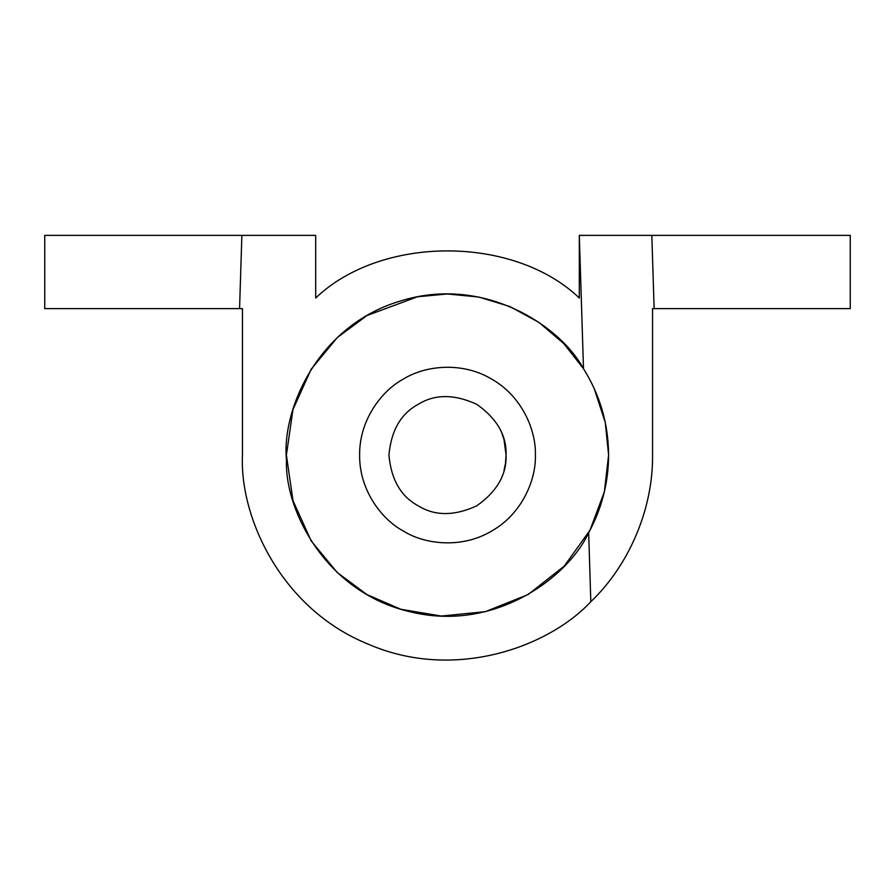 <?xml version="1.0" encoding="UTF-8"?>
<svg xmlns="http://www.w3.org/2000/svg" width="895" height="895" viewBox="0 0 895 895"><rect width="100%" height="100%" fill="white"/><g stroke="black" fill="none" stroke-linecap="round" stroke-linejoin="round"><path stroke-width="1.34" d="M579.311 298.013C513.752 235.195 381.248 235.195 315.689 298.013C381.248 235.195 513.752 235.195 579.311 298.013L579.311 235.385L583.495 368.718C560.024 325.265 483.076 274.81 400.11 301.1C316.718 326.004 281.466 411.006 286.478 460.131C284.565 509.479 325.086 592.087 409.876 611.71C494.32 632.743 567.945 577.543 588.653 532.715C601.832 508.505 608.477 482.629 608.6 455.074C608.41 423.906 600.042 395.12 583.495 368.718L563.839 343.635L538.88 322.39L509.881 306.537L478.668 297.017L447.254 293.974L417.383 296.804L366.95 315.555L337.27 337.583L311.18 369.21L292.978 409.507L286.4 455.074L292.978 500.629L311.18 540.927L337.27 572.554L366.95 594.582L400.87 609.271L441.302 616.051L485.314 611.665L528.05 594.582L564.219 566.11L590.006 530.198L604.36 491.78L608.6 455.074L605.266 422.474L594.079 388.217M535.378 455.074C536.217 479.977 521.796 514.166 491.433 531.171C461.529 548.959 424.711 544.361 403.567 531.171C381.561 519.447 359.175 489.867 359.622 455.074C359.175 420.27 381.561 390.69 403.567 378.965C424.711 365.775 461.529 361.177 491.433 378.965C521.796 395.97 536.217 430.159 535.378 455.074C536.217 479.977 521.796 514.166 491.433 531.171C461.529 548.959 424.711 544.361 403.567 531.171C381.561 519.447 359.175 489.867 359.622 455.074C359.175 420.27 381.561 390.69 403.567 378.965C424.711 365.775 461.529 361.177 491.433 378.965C521.796 395.97 536.217 430.159 535.378 455.074M533.006 434.791L532.581 433.102M505.462 446.571L503.997 439.59L506.078 455.074L505.474 446.683M503.963 439.467L501.804 433.102M502.464 434.802L503.974 439.501M506.078 455.074L505.474 463.465L506.078 455.074C506.727 435.518 496.96 418.614 476.789 404.339C454.347 394.013 434.813 394.013 418.211 404.339C400.96 413.557 391.193 430.461 388.922 455.074C391.193 479.675 400.96 496.58 418.211 505.798C434.813 516.135 454.347 516.135 476.789 505.798C496.96 491.523 506.727 474.618 506.078 455.074M505.462 463.588L503.997 470.546L505.462 463.588M502.464 475.346L501.804 477.035M532.581 477.035L533.006 475.346M463.118 541.542L467.772 540.569M427.217 540.569L431.927 541.553M588.653 532.715L590.823 601.697C549.217 646.57 454.761 681.878 367.957 644.053C280.236 608.41 239.457 516.18 242.467 455.074L242.467 308.618L239.569 308.618L241.874 235.385L315.689 235.385L315.689 298.013M654.133 308.618L850.25 308.618L850.25 235.385L651.828 235.385L654.133 308.618L652.533 308.618L652.533 455.074C653.238 508.27 629.353 565.014 590.823 601.697M651.828 235.385L579.311 235.385M241.874 235.385L44.75 235.385L44.75 308.618L239.569 308.618"/></g></svg>
